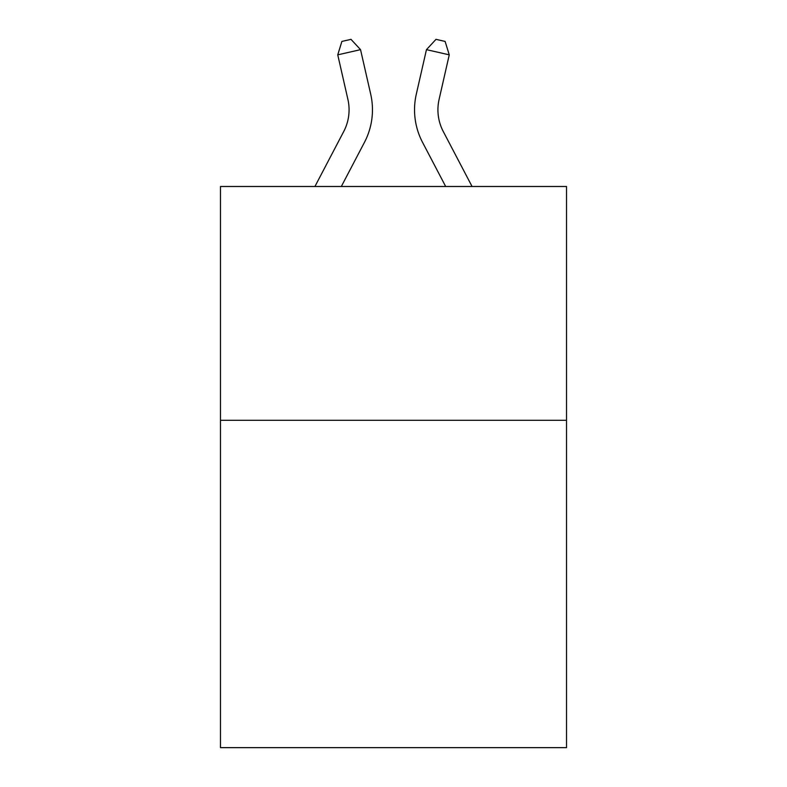 <?xml version="1.0" encoding="UTF-8"?>
<svg xmlns="http://www.w3.org/2000/svg" width="787" height="787" viewBox="0 0 787 787"><rect width="100%" height="100%" fill="white"/><g stroke="black" fill="none" stroke-linecap="round" stroke-linejoin="round"><path stroke-width="1.18" d="M566.522 420.307L566.522 747.65L220.478 747.65L220.478 186.499L566.522 186.499L566.522 420.307L220.478 420.307M314.928 186.499L343.732 131.508A46.767 46.767 -23.2 0 0 347.903 99.418L337.751 54.844L341.883 41.426L351.002 39.35L360.544 49.65L370.707 94.224A70.141 70.141 146.8 0 1 364.45 142.358L341.322 186.499L364.45 142.358M472.072 186.499L443.268 131.508A46.767 46.767 23.2 0 1 439.097 99.418L449.249 54.844L426.456 49.65L416.293 94.224A70.141 70.141 -146.7 0 0 422.55 142.358L445.678 186.499L422.55 142.358M343.732 131.508A46.767 46.767 -33.2 0 0 347.903 99.418A46.767 46.767 -33.2 0 1 343.732 131.508A46.767 46.767 -33.2 0 0 347.903 99.418A46.767 46.767 -33.2 0 1 343.732 131.508A46.767 46.767 -33.2 0 0 347.903 99.418A46.767 46.767 -33.2 0 1 343.732 131.508A46.767 46.767 -33.2 0 0 347.903 99.418A46.767 46.767 -33.2 0 1 343.732 131.508A46.767 46.767 -33.2 0 0 347.903 99.418A46.767 46.767 -33.2 0 1 343.732 131.508A46.767 46.767 -33.2 0 0 347.903 99.418A46.767 46.767 -33.2 0 1 343.732 131.508A46.767 46.767 -33.2 0 0 347.903 99.418A46.767 46.767 -33.2 0 1 343.732 131.508A46.767 46.767 -33.2 0 0 347.903 99.418A46.767 46.767 -33.2 0 1 343.732 131.508A46.767 46.767 -33.2 0 0 347.903 99.418A46.767 46.767 -33.2 0 1 343.732 131.508A46.767 46.767 -33.2 0 0 347.903 99.418A46.767 46.767 -33.2 0 1 343.732 131.508A46.767 46.767 -33.2 0 0 347.903 99.418A46.767 46.767 -33.2 0 1 343.732 131.508A46.767 46.767 -33.2 0 0 347.903 99.418A46.767 46.767 -33.2 0 1 343.732 131.508A46.767 46.767 -33.2 0 0 347.903 99.418A46.767 46.767 -33.2 0 1 343.732 131.508A46.767 46.767 -33.2 0 0 347.903 99.418A46.767 46.767 -33.2 0 1 343.732 131.508A46.767 46.767 -33.2 0 0 347.903 99.418A46.767 46.767 -33.2 0 1 343.732 131.508A46.767 46.767 -33.2 0 0 347.903 99.418M337.751 54.844L360.544 49.65L370.707 94.224M443.268 131.508A46.767 46.767 33.3 0 1 439.097 99.418A46.767 46.767 33.3 0 0 443.268 131.508A46.767 46.767 33.3 0 1 439.097 99.418A46.767 46.767 33.3 0 0 443.268 131.508A46.767 46.767 33.3 0 1 439.097 99.418A46.767 46.767 33.3 0 0 443.268 131.508A46.767 46.767 33.3 0 1 439.097 99.418A46.767 46.767 33.3 0 0 443.268 131.508A46.767 46.767 33.3 0 1 439.097 99.418A46.767 46.767 33.3 0 0 443.268 131.508A46.767 46.767 33.3 0 1 439.097 99.418A46.767 46.767 33.3 0 0 443.268 131.508A46.767 46.767 33.3 0 1 439.097 99.418A46.767 46.767 33.3 0 0 443.268 131.508A46.767 46.767 33.3 0 1 439.097 99.418A46.767 46.767 33.3 0 0 443.268 131.508A46.767 46.767 33.3 0 1 439.097 99.418A46.767 46.767 33.3 0 0 443.268 131.508A46.767 46.767 33.3 0 1 439.097 99.418A46.767 46.767 33.3 0 0 443.268 131.508A46.767 46.767 33.3 0 1 439.097 99.418A46.767 46.767 33.3 0 0 443.268 131.508A46.767 46.767 33.3 0 1 439.097 99.418A46.767 46.767 33.3 0 0 443.268 131.508A46.767 46.767 33.3 0 1 439.097 99.418A46.767 46.767 33.3 0 0 443.268 131.508A46.767 46.767 33.3 0 1 439.097 99.418A46.767 46.767 33.3 0 0 443.268 131.508A46.767 46.767 33.3 0 1 439.097 99.418A46.767 46.767 33.3 0 0 443.268 131.508A46.767 46.767 33.3 0 1 439.097 99.418M449.249 54.844L445.117 41.426L435.998 39.35L426.456 49.65L416.293 94.224"/></g></svg>
